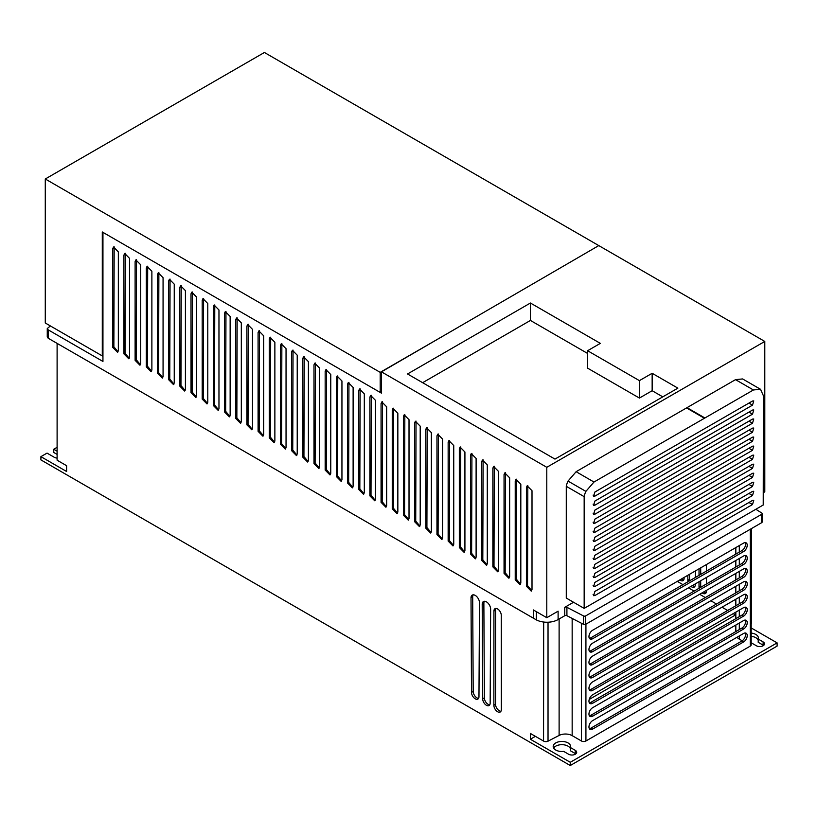 <?xml version="1.0" encoding="UTF-8"?>
<svg xmlns="http://www.w3.org/2000/svg" width="818" height="818" viewBox="0 0 818 818"><rect width="100%" height="100%" fill="white"/><g stroke="black" fill="none" stroke-linecap="round" stroke-linejoin="round"><path stroke-width="1.23" d="M45.276 178.989L380.196 372.354L380.196 392.425L102.291 231.975L102.291 355.912L45.276 322.987L45.276 178.989L264.408 52.485L599.318 245.901M102.291 355.912L102.945 355.533M380.196 372.354L457.16 327.916M380.196 392.425L381.464 391.689M57.107 343.376L57.107 460.207L66.616 465.698L66.616 471.505L40.9 456.659L40.9 459.89L570.269 765.515L777.1 646.108L777.1 642.876L751.19 627.927M57.107 447.303L53.753 449.235L53.753 452.466L57.107 454.399M553.653 748.092A8.691 5.02 180 0 1 555.739 746.159A8.691 5.02 180 0 1 564.359 744.891A8.691 5.02 180 0 1 570.391 748.664M570.391 747.519A8.691 5.02 0 0 0 570.586 746.476A8.691 5.02 0 0 0 565.218 741.834A8.691 5.02 0 0 0 555.739 742.928A8.691 5.02 0 0 0 553.377 745.433A8.691 5.02 0 0 0 553.193 746.476A8.691 5.02 0 0 0 563.684 751.384L568.592 754.227A4.744 2.74 0 0 0 575.299 754.227A4.744 2.74 0 0 0 576.69 752.284A4.744 2.74 0 0 0 575.299 750.351L570.391 747.519L570.391 750.74L575.299 753.572A4.744 2.74 180 0 1 575.78 753.899M751.19 636.322A8.691 5.02 180 0 1 758.214 640.228M751.19 642.989A8.691 5.02 0 0 0 751.507 642.948L756.415 645.78A4.744 2.74 0 0 0 763.122 645.78A4.744 2.74 0 0 0 764.513 643.848A4.744 2.74 0 0 0 763.122 641.915L758.214 639.073L758.214 642.304L763.122 645.136A4.744 2.74 180 0 1 763.603 645.463M777.1 642.876L570.269 762.294L570.269 765.515M570.269 762.294L530.35 739.237L530.35 733.429L543.561 741.057L543.673 622.038M490.156 703.122L490.647 609.175A5.971 3.446 -120 0 0 488.039 603.163A5.971 3.446 -120 0 0 483.438 601.557A5.971 3.446 -120 0 0 482.201 604.298L482.692 698.817A5.276 3.047 -120 0 0 484.992 704.124A5.276 3.047 -120 0 0 489.062 705.545A5.276 3.047 -120 0 0 490.156 703.122M471.015 597.835L471.505 692.355A5.276 3.047 -120 0 0 473.816 697.672A5.276 3.047 -120 0 0 477.876 699.083A5.276 3.047 -120 0 0 478.97 696.66L479.471 602.723A5.971 3.446 -120 0 0 476.853 596.711A5.971 3.446 -120 0 0 472.252 595.105A5.971 3.446 -120 0 0 471.015 597.835L472.692 596.874A5.971 3.446 60 0 1 473.213 594.829M501.332 709.574L501.27 615.31A5.184 2.996 -120 0 0 499 610.085A5.184 2.996 -120 0 0 495.002 608.694A5.184 2.996 -120 0 0 493.929 611.077L493.868 705.269A5.276 3.047 -120 0 0 496.168 710.586A5.276 3.047 -120 0 0 500.238 711.997A5.276 3.047 -120 0 0 501.332 709.574M543.561 741.057A3.17 1.83 0 0 0 543.673 741.128A3.17 1.83 0 0 0 548.029 741.19L559.113 735.433A9.489 5.481 180 0 1 572.16 735.627L581.455 740.996A3.16 1.83 0 0 0 585.923 740.996L750.27 646.108A3.16 1.83 0 0 0 751.19 644.819L751.19 528.745M381.464 371.853L598.776 245.594L764.799 341.443L546.792 467.303L381.464 371.853L381.464 393.151L102.945 232.353L102.945 361.454L48.19 329.838L47.26 328.55L47.26 336.934L48.19 338.233L536.352 619.891A15.808 9.131 0 0 0 558.111 619.563L564.737 615.739A1.585 0.91 180 0 1 566.915 615.698L583.51 624.328A1.585 0.91 0 0 0 585.688 624.298L761.681 522.682A1.585 0.91 0 0 0 762.151 522.037L762.151 513.643A1.585 0.91 180 0 1 761.681 514.297L585.688 615.903A1.585 0.91 180 0 1 583.51 615.934L566.915 607.314A1.585 0.91 0 0 0 564.737 607.345L573.551 602.263M764.799 341.443L764.799 491.833L763.245 492.733M652.15 373.284L677.877 388.141L554.972 459.102L407.538 373.969L530.432 303.018L600.33 343.376L587.6 350.728L639.42 380.636L652.15 373.284L652.15 390.718L662.784 396.853M558.111 619.563L558.111 611.169L546.792 617.702L546.792 467.303M760.495 389.266L742.611 378.939L735.525 379.644L576.117 471.7L593.98 482.037L753.419 389.971L760.495 389.266L763.439 395.81L763.225 505.013L584.164 608.387L584.164 496.649A14.203 8.2 -60 0 1 585.882 491.383L593.98 482.037M576.117 471.72L568.019 481.086A14.203 8.2 120 0 0 566.281 486.321L566.281 598.06L584.164 608.387M755.863 509.266L761.742 513.039A1.585 0.91 180 0 1 762.151 513.643M546.792 617.702L533.326 609.921L533.326 618.316M526.414 586.25L526.414 487.487L527.17 485.82L532.007 490.718L532.007 589.481L531.24 591.138L526.414 586.25L527.528 585.606L527.815 485.636M515.228 579.798L515.228 481.035L515.994 479.358L520.821 484.266L520.821 583.019L520.064 584.686L515.228 579.798L516.342 579.144L516.639 479.184M504.052 573.336L504.052 474.583L504.808 472.906L509.645 477.814L509.645 576.567L508.888 578.224L504.052 573.336L505.166 572.692L505.463 472.732M492.865 566.884L492.865 468.131L493.632 466.454L498.459 471.352L498.459 570.115L497.702 571.772L492.865 566.884L493.99 566.24L494.276 466.27M481.69 560.432L481.69 461.669L482.456 460.002L487.283 464.9L487.283 563.663L486.526 565.32L481.69 560.432L482.804 559.788L483.101 459.818M470.514 553.97L470.514 455.217L471.27 453.54L476.107 458.448L476.107 557.201L475.34 558.858L470.514 553.97L471.628 553.326L471.925 453.366M459.327 547.518L459.327 448.765L460.094 447.088L464.921 451.996L464.921 550.749L464.164 552.406L459.327 547.518L460.442 546.874L460.738 446.914M448.152 541.066L448.152 442.303L448.908 440.636L453.745 445.534L453.745 544.297L452.988 545.954L448.152 541.066L449.266 540.422L449.563 440.452M436.965 534.614L436.965 435.851L437.732 434.184L442.569 439.082L442.569 537.845L441.802 539.502L436.965 534.614L438.09 533.97L438.376 434M425.789 528.152L425.789 429.399L426.556 427.722L431.383 432.63L431.383 531.383L430.626 533.039L425.789 528.152L426.904 527.508L427.2 427.548M414.614 521.7L414.614 422.947L415.37 421.27L420.207 426.178L420.207 524.931L419.44 526.587L414.614 521.7L415.728 521.056L416.025 421.096M403.427 515.248L403.427 416.485L404.194 414.818L409.02 419.716L409.02 518.479L408.264 520.136L403.427 515.248L404.552 514.604L404.838 414.634M392.251 508.796L392.251 410.033L393.008 408.356L397.845 413.264L397.845 512.027L397.088 513.684L392.251 508.796L393.366 508.142L393.662 408.182M381.065 502.334L381.065 403.581L381.832 401.904L386.669 406.812L386.669 505.565L385.902 507.221L381.065 502.334L382.19 501.69L382.476 401.73M369.889 495.882L369.889 397.129L370.656 395.452L375.482 400.35L375.482 499.113L374.726 500.769L369.889 495.882L371.004 495.238L371.3 395.278M358.713 489.43L358.713 390.667L359.47 389L364.307 393.898L364.307 492.661L363.54 494.317L358.713 489.43L359.828 488.786L360.124 388.816M347.527 482.978L347.527 384.215L348.294 382.538L353.12 387.446L353.12 486.199L352.364 487.865L347.527 482.978L348.652 482.323L348.938 382.364M336.351 476.516L336.351 377.763L337.108 376.086L341.944 380.994L341.944 479.747L341.188 481.403L336.351 476.516L337.466 475.871L337.762 375.912M325.165 470.064L325.165 371.311L325.932 369.634L330.769 374.532L330.769 473.295L330.002 474.951L325.165 470.064L326.29 469.42L326.576 369.45M313.989 463.612L313.989 364.848L314.756 363.182L319.582 368.08L319.582 466.843L318.826 468.499L313.989 463.612L315.104 462.968L315.4 362.998M302.813 457.15L302.813 358.396L303.57 356.72L308.406 361.628L308.406 460.381L307.65 462.037L302.813 457.15L303.928 456.505L304.224 356.546M291.627 450.698L291.627 351.944L292.394 350.268L297.22 355.176L297.22 453.929L296.464 455.585L291.627 450.698L292.752 450.053L293.038 350.094M280.451 444.246L280.451 345.482L281.208 343.816L286.044 348.713L286.044 447.477L285.288 449.133L280.451 444.246L281.566 443.601L281.862 343.632M269.265 437.794L269.265 339.03L270.032 337.364L274.868 342.261L274.868 441.025L274.102 442.681L269.265 437.794L270.39 437.149L270.676 337.18M258.089 431.331L258.089 332.578L258.856 330.901L263.682 335.809L263.682 434.562L262.926 436.219L258.089 431.331L259.204 430.687L259.5 330.728M246.913 424.879L246.913 326.126L247.67 324.449L252.506 329.357L252.506 428.111L251.75 429.767L246.913 424.879L248.028 424.235L248.324 324.276M235.727 418.427L235.727 319.664L236.494 317.998L241.32 322.895L241.32 421.659L240.564 423.315L235.727 418.427L236.852 417.783L237.138 317.813M224.551 411.975L224.551 313.212L225.318 311.535L230.144 316.443L230.144 415.207L229.388 416.863L224.551 411.975L225.666 411.331L225.962 311.361M213.365 405.513L213.365 306.76L214.132 305.083L218.968 309.991L218.968 408.744L218.202 410.401L213.365 405.513L214.49 404.869L214.776 304.909M202.189 399.061L202.189 300.308L202.956 298.631L207.782 303.539L207.782 402.292L207.026 403.949L202.189 399.061L203.304 398.417L203.6 298.458M191.013 392.609L191.013 293.846L191.77 292.179L196.606 297.077L196.606 395.84L195.85 397.497L191.013 392.609L192.128 391.965L192.424 291.995M179.827 386.157L179.827 287.394L180.594 285.717L185.42 290.625L185.42 389.378L184.663 391.045L179.827 386.157L180.952 385.503L181.238 285.543M168.651 379.695L168.651 280.942L169.418 279.265L174.244 284.173L174.244 382.926L173.488 384.583L168.651 379.695L169.766 379.051L170.062 279.091M157.475 373.243L157.475 274.49L158.232 272.813L163.068 277.711L163.068 376.474L162.301 378.131L157.475 373.243L158.59 372.599L158.876 272.629M146.289 366.791L146.289 268.028L147.056 266.361L151.882 271.259L151.882 370.022L151.126 371.679L146.289 366.791L147.404 366.147L147.7 266.177M135.113 360.339L135.113 261.576L135.87 259.899L140.706 264.807L140.706 363.56L139.95 365.217L135.113 360.339L136.228 359.685L136.524 259.725M123.927 353.877L123.927 255.124L124.694 253.447L129.52 258.355L129.52 357.108L128.763 358.765L123.927 353.877L125.052 353.233L125.338 253.273M112.751 347.425L112.751 248.662L113.518 246.995L118.344 251.893L118.344 350.656L117.587 352.313L112.751 347.425L113.866 346.781L114.162 246.811M594.87 492.037L593.602 496.27L594.87 496.148L752.509 405.145L753.767 400.902L752.509 401.024L594.87 492.037M752.509 414.174L594.87 505.187L593.602 505.309L594.87 501.076L752.509 410.063L753.767 409.941L752.509 414.174L748.94 412.119M752.509 423.213L594.87 514.225L593.602 514.348L594.87 510.115L752.509 419.102L753.767 418.98L752.509 423.213L748.94 421.158M752.509 432.252L594.87 523.264L593.602 523.387L594.87 519.144L752.509 428.131L753.767 428.019L752.509 432.252L748.94 430.196M752.509 441.291L594.87 532.303L593.602 532.416L594.87 528.183L752.509 437.17L753.767 437.047L752.509 441.291L748.94 439.225M752.509 450.319L594.87 541.332L593.602 541.455L594.87 537.221L752.509 446.209L753.767 446.086L752.509 450.319L748.94 448.264M752.509 459.358L594.87 550.371L593.602 550.494L594.87 546.26L752.509 455.248L753.767 455.125L752.509 459.358L748.94 457.303M752.509 468.397L594.87 559.41L593.602 559.532L594.87 555.289L752.509 464.287L753.767 464.164L752.509 468.397L748.94 466.342M752.509 477.436L594.87 568.449L593.602 568.571L594.87 564.328L752.509 473.315L753.767 473.203L752.509 477.436L748.94 475.381M752.509 486.475L594.87 577.488L593.602 577.6L594.87 573.367L752.509 482.354L753.767 482.231L752.509 486.475L748.94 484.409M752.509 495.504L594.87 586.516L593.602 586.639L594.87 582.406L752.509 491.393L753.767 491.27L752.509 495.504L748.94 493.448M752.509 504.542L594.87 595.555L593.602 595.678L594.87 591.445L752.509 500.432L753.767 500.309L752.509 504.542L748.94 502.487M584.164 496.649L566.281 486.321M704.441 418.264L686.558 407.937M704.911 417.978L687.018 407.65M102.945 356.29L50.399 325.953L47.26 328.55M531.71 590.668L527.528 585.606M520.534 584.216L516.342 579.144M509.358 577.764L505.166 572.692M498.172 571.301L493.99 566.24M486.996 564.849L482.804 559.788M475.81 558.397L471.628 553.326M464.634 551.945L460.442 546.874M453.458 545.483L449.266 540.422M442.272 539.031L438.09 533.97M431.096 532.579L426.904 527.508M419.91 526.127L415.728 521.056M408.734 519.665L404.552 514.604M397.558 513.213L393.366 508.142M386.372 506.761L382.19 501.69M375.196 500.309L371.004 495.238M364.01 493.847L359.828 488.786M352.834 487.395L348.652 482.323M341.658 480.943L337.466 475.871M330.472 474.481L326.29 469.42M319.296 468.029L315.104 462.968M308.11 461.577L303.928 456.505M296.934 455.125L292.752 450.053M285.758 448.663L281.566 443.601M274.572 442.211L270.39 437.149M263.396 435.759L259.204 430.687M252.21 429.307L248.028 424.235M241.034 422.845L236.852 417.783M229.858 416.393L225.666 411.331M218.672 409.941L214.49 404.869M207.496 403.489L203.304 398.417M196.31 397.027L192.128 391.965M185.134 390.575L180.952 385.503M173.958 384.123L169.766 379.051M162.772 377.671L158.59 372.599M151.596 371.208L147.404 366.147M140.42 364.756L136.228 359.685M129.234 358.304L125.052 353.233M118.058 351.842L113.866 346.781M422.63 382.691L530.432 320.441L530.432 303.018M530.432 320.441L587.6 353.448M639.42 380.636L639.42 398.069L587.6 368.151L587.6 350.728M639.42 398.069L652.15 390.718M489.757 704.819A5.276 3.047 60 0 1 484.368 697.846L483.867 603.326L482.191 604.298M483.878 603.326A5.971 3.446 60 0 1 484.389 601.281M471.505 692.355L473.182 691.394L472.692 596.874M478.581 698.367A5.276 3.047 60 0 1 473.193 691.394M500.943 711.271A5.276 3.047 60 0 1 495.544 704.298L495.606 610.105A5.184 2.996 60 0 1 495.984 608.459M737.008 637.263A11.861 6.851 0 0 0 739.308 639.134L742.192 640.801M745.178 542.61A5.184 2.996 -60 0 1 745.556 544.267A5.184 2.996 -60 0 1 741.885 550.616L590.954 637.754A5.184 2.996 -60 0 1 589.338 638.255M745.178 555.524A5.184 2.996 -60 0 1 745.556 557.17A5.184 2.996 -60 0 1 741.885 563.53L590.954 650.668A5.184 2.996 -60 0 1 589.338 651.169M745.178 568.438A5.184 2.996 -60 0 1 745.556 570.085A5.184 2.996 -60 0 1 741.885 576.434L590.954 663.582A5.184 2.996 -60 0 1 589.338 664.073M745.178 581.342A5.184 2.996 -60 0 1 745.556 582.999A5.184 2.996 -60 0 1 741.885 589.349L590.954 676.486A5.184 2.996 -60 0 1 589.338 676.987M745.178 594.257A5.184 2.996 -60 0 1 745.556 595.903A5.184 2.996 -60 0 1 741.885 602.263L590.954 689.4A5.184 2.996 -60 0 1 589.338 689.891M745.178 607.16A5.184 2.996 -60 0 1 745.556 608.817A5.184 2.996 -60 0 1 741.885 615.167L590.954 702.304A5.184 2.996 -60 0 1 589.338 702.805M745.178 620.075A5.184 2.996 -60 0 1 745.556 621.721A5.184 2.996 -60 0 1 741.885 628.081L590.954 715.218A5.184 2.996 -60 0 1 589.338 715.719M745.178 632.979A5.184 2.996 -60 0 1 745.556 634.635A5.184 2.996 -60 0 1 741.885 640.985L590.954 728.122A5.184 2.996 -60 0 1 589.338 728.623M735.832 615.177L733.184 613.653M751.19 623.694A3.16 1.83 0 0 0 751.435 623.009L751.435 528.602M727.662 610.463L722.008 607.201M716.486 604.011L710.822 600.739M705.31 597.559L699.646 594.287M694.124 591.097L688.47 587.835M682.948 584.645L677.284 581.383M690.934 586.404A5.276 3.047 -120 0 0 694.216 587.099A5.276 3.047 -120 0 0 695.3 584.676L695.31 583.878M695.341 577.488L695.382 570.933M687.815 575.299L687.846 580.371A5.276 3.047 -120 0 0 688.01 581.731M679.758 579.952A5.276 3.047 -120 0 0 683.03 580.647A5.276 3.047 -120 0 0 684.124 578.214L684.124 577.426M702.12 592.866A5.276 3.047 -120 0 0 705.392 593.551A5.276 3.047 -120 0 0 706.486 591.138L706.486 590.34M706.476 583.97L706.476 577.436M706.476 571.066L706.466 564.532M699.032 568.827L699.032 575.361M699.022 581.741L699.022 586.823A5.276 3.047 -120 0 0 699.185 588.183M589.226 699.441L735.494 614.993M530.35 739.237L535.381 736.333M694.911 586.373A5.276 3.047 60 0 1 692.611 585.443M689.686 580.76A5.276 3.047 60 0 1 689.523 579.4L689.492 574.328M683.736 579.921A5.276 3.047 60 0 1 681.435 578.98M706.098 592.835A5.276 3.047 60 0 1 703.797 591.895M700.862 587.212A5.276 3.047 60 0 1 700.699 585.852L700.699 580.77M700.709 567.856L700.709 574.389M57.107 458.09A4.744 2.74 0 0 1 54.315 457.303L47.045 453.111L40.9 456.659M53.753 449.235L57.107 451.178M758.214 639.073A8.691 5.02 0 0 0 758.409 638.04A8.691 5.02 0 0 0 751.19 633.091M592.631 630.249L743.562 543.111A5.184 2.996 120 0 1 746.159 542.855A5.184 2.996 120 0 1 747.233 545.238A5.184 2.996 120 0 1 743.562 551.588L592.631 638.725A5.184 2.996 120 0 1 590.034 638.981A5.184 2.996 120 0 1 588.96 636.609A5.184 2.996 120 0 1 592.631 630.249M592.631 643.163L743.562 556.025A5.184 2.996 120 0 1 746.159 555.77A5.184 2.996 120 0 1 747.233 558.142A5.184 2.996 120 0 1 743.562 564.502L592.631 651.639A5.184 2.996 120 0 1 590.034 651.895A5.184 2.996 120 0 1 588.96 649.512A5.184 2.996 120 0 1 592.631 643.163M592.631 656.077L743.562 568.929A5.184 2.996 120 0 1 746.159 568.674A5.184 2.996 120 0 1 747.233 571.056A5.184 2.996 120 0 1 743.562 577.406L592.631 664.543A5.184 2.996 120 0 1 590.034 664.799A5.184 2.996 120 0 1 588.96 662.427A5.184 2.996 120 0 1 592.631 656.077M592.631 668.981L743.562 581.843A5.184 2.996 120 0 1 746.159 581.588A5.184 2.996 120 0 1 747.233 583.96A5.184 2.996 120 0 1 743.562 590.32L592.631 677.457A5.184 2.996 120 0 1 590.034 677.713A5.184 2.996 120 0 1 588.96 675.341A5.184 2.996 120 0 1 592.631 668.981M592.631 681.895L743.562 594.758A5.184 2.996 120 0 1 746.159 594.492A5.184 2.996 120 0 1 747.233 596.874A5.184 2.996 120 0 1 743.562 603.224L592.631 690.361A5.184 2.996 120 0 1 590.034 690.617A5.184 2.996 120 0 1 588.96 688.245A5.184 2.996 120 0 1 592.631 681.895M592.631 694.799L743.562 607.662A5.184 2.996 120 0 1 746.159 607.406A5.184 2.996 120 0 1 747.233 609.778A5.184 2.996 120 0 1 743.562 616.138L592.631 703.275A5.184 2.996 120 0 1 590.034 703.531A5.184 2.996 120 0 1 588.96 701.159A5.184 2.996 120 0 1 592.631 694.799M592.631 707.713L743.562 620.576A5.184 2.996 120 0 1 746.159 620.32A5.184 2.996 120 0 1 747.233 622.692A5.184 2.996 120 0 1 743.562 629.042L592.631 716.179A5.184 2.996 120 0 1 590.034 716.445A5.184 2.996 120 0 1 588.96 714.063A5.184 2.996 120 0 1 592.631 707.713M592.631 720.617L743.562 633.48A5.184 2.996 120 0 1 746.159 633.224A5.184 2.996 120 0 1 747.233 635.596A5.184 2.996 120 0 1 743.562 641.956L592.631 729.094A5.184 2.996 120 0 1 590.034 729.349A5.184 2.996 120 0 1 588.96 726.977A5.184 2.996 120 0 1 592.631 720.617M548.029 622.212L548.029 741.19M564.737 615.739L564.737 607.345M761.681 522.682L761.681 514.297M585.688 615.903L585.688 624.298M583.51 624.328L583.51 615.934M566.915 607.314L566.915 615.698M536.352 619.891L536.352 611.67M48.19 329.838L48.19 338.233M593.091 495.125L594.87 496.148M585.903 491.383L567.999 481.076M753.419 389.971L735.525 379.644M748.94 403.08L752.509 405.145M593.091 594.533L594.87 595.555M593.091 513.203L594.87 514.225M593.091 522.232L594.87 523.264M593.091 531.271L594.87 532.303M593.091 540.309L594.87 541.332M593.091 549.348L594.87 550.371M593.091 558.377L594.87 559.41M593.091 567.416L594.87 568.449M593.091 576.455L594.87 577.488M593.091 585.494L594.87 586.516M593.091 504.164L594.87 505.187M527.528 486.843L526.414 487.487M516.342 480.391L515.228 481.035M505.166 473.939L504.052 474.583M493.99 467.477L492.865 468.131M482.804 461.025L481.69 461.669M471.628 454.573L470.514 455.217M460.442 448.121L459.327 448.765M449.266 441.659L448.152 442.303M438.09 435.207L436.965 435.851M426.904 428.755L425.789 429.399M415.728 422.303L414.614 422.947M404.552 415.841L403.427 416.485M393.366 409.389L392.251 410.033M382.19 402.937L381.065 403.581M371.004 396.474L369.889 397.129M359.828 390.022L358.713 390.667M348.652 383.57L347.527 384.215M337.466 377.118L336.351 377.763M326.29 370.656L325.165 371.311M315.104 364.204L313.989 364.848M303.928 357.752L302.813 358.396M292.752 351.3L291.627 351.944M281.566 344.838L280.451 345.482M270.39 338.386L269.265 339.03M259.204 331.934L258.089 332.578M248.028 325.482L246.913 326.126M236.852 319.02L235.727 319.664M225.666 312.568L224.551 313.212M214.49 306.116L213.365 306.76M203.304 299.654L202.189 300.308M192.128 293.202L191.013 293.846M180.952 286.75L179.827 287.394M169.766 280.298L168.651 280.942M158.59 273.836L157.475 274.49M147.404 267.384L146.289 268.028M136.228 260.932L135.113 261.576M125.052 254.48L123.927 255.124M113.866 248.018L112.751 248.662M739.308 545.575L739.308 552.109M739.308 558.479L739.308 565.013M739.308 571.393L739.308 577.927M739.308 584.297L739.308 590.841M739.308 597.212L739.308 603.745M739.308 610.116L739.308 616.66M739.308 623.03L739.308 629.563M739.308 635.944L739.308 639.134M575.299 753.572L575.299 750.351M763.122 645.136L763.122 641.915M750.27 646.108L750.27 529.277M585.923 624.154L585.923 740.996M581.455 740.996L581.455 623.255M572.16 618.428L572.16 735.627M559.113 735.433L559.113 618.981M590.954 637.754L592.631 638.725M743.562 551.588L741.885 550.616M590.954 650.668L592.631 651.639M743.562 564.502L741.885 563.53M590.954 663.582L592.631 664.543M743.562 577.406L741.885 576.434M590.954 676.486L592.631 677.457M743.562 590.32L741.885 589.349M590.954 689.4L592.631 690.361M743.562 603.224L741.885 602.263M590.954 702.304L592.631 703.275M743.562 616.138L741.885 615.167M590.954 715.218L592.631 716.179M743.562 629.042L741.885 628.081M590.954 728.122L592.631 729.094M743.562 641.956L741.885 640.985M687.846 580.371L689.523 579.4M699.022 586.823L700.699 585.862M482.692 698.817L484.368 697.846M493.929 611.066L495.606 610.105M493.868 705.269L495.544 704.298M735.832 631.568L735.832 625.034M735.832 618.664L735.832 612.13M735.832 605.749L735.832 599.216M735.832 592.845L735.832 586.301M735.832 579.931L735.832 573.398M735.832 567.027L735.832 560.483M735.832 554.113L735.832 547.579"/></g></svg>
